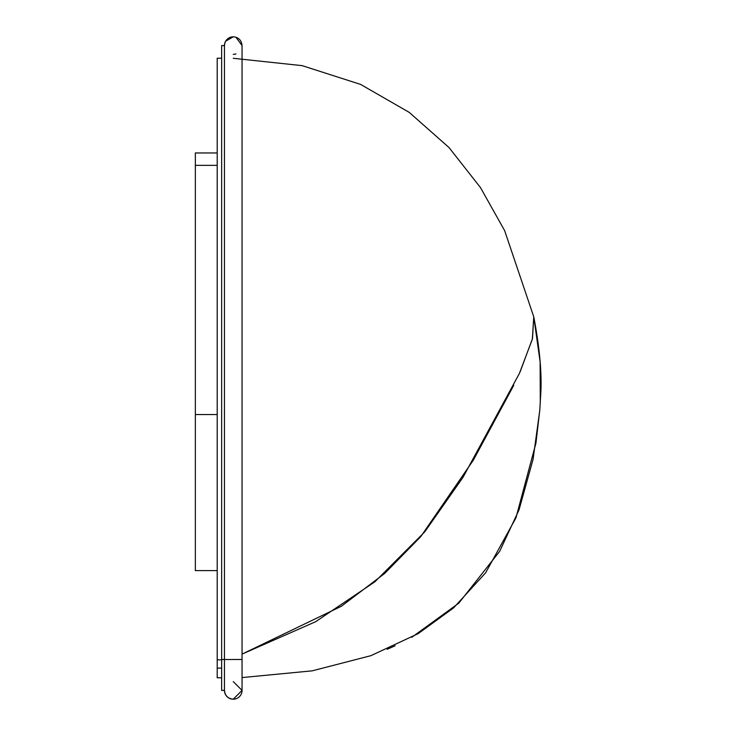<?xml version="1.0" encoding="UTF-8"?>
<svg xmlns="http://www.w3.org/2000/svg" width="736" height="736" viewBox="0 0 736 736"><rect width="100%" height="100%" fill="white"/><g stroke="black" fill="none" stroke-linecap="round" stroke-linejoin="round"><path stroke-width="1.1" d="M217.203 570.602L195.353 570.602L195.353 152.959L217.203 152.959M217.203 165.361L195.353 165.361M221.637 58.218L217.203 58.218L217.203 677.782L221.637 677.782M217.203 414.561L195.353 414.561M233.257 681.6L242.052 690.396L233.257 699.2A8.804 8.804 -0 0 0 242.052 690.396L242.052 690.396A8.804 8.804 180 0 1 233.257 699.2C227.948 698.639 225.014 695.704 224.452 690.396L221.637 690.396L221.637 45.604L224.452 45.604A8.804 8.804 -0 0 1 233.257 36.8C227.912 37.315 224.986 40.25 224.452 45.604L224.452 53.176M221.637 659.484L224.452 659.484L224.452 690.396A8.804 8.804 -0 0 0 233.257 699.2A8.804 8.804 180 0 1 224.452 690.396L224.452 690.396A8.804 8.804 180 0 1 224.452 690.359L221.637 690.396M520.048 372.02L532.487 338.624L533.766 316.83L532.33 339.241L519.368 373.511L462.99 477.37L424.828 531.76L374.863 581.808L315.597 621.727L242.052 654.111L341.366 606.271L384.689 573.427L420.679 536.728L473.349 460.138L513.783 385.278M233.257 58.291L302.165 65.651L360.566 84.392L409.244 112.387L448.969 147.504L480.507 187.625L504.638 230.635L533.766 316.83C539.819 348.726 542.11 375.001 540.647 395.655L539.792 410.154M539.847 409.474L535.937 443.127L515.954 517.84L485.631 572.801L453.606 607.881L418.14 633.659L370.861 655.684L312.239 670.836L242.052 677.58M539.782 410.329L533.048 459.457L519.027 509.864L499.689 551.292L458.776 603.161L411.774 637.312M395.076 645.794L387.182 649.299M221.637 668.104L217.203 668.104M217.203 659.852L221.637 659.852M224.572 659.53L242.052 659.484L242.052 45.604C241.509 40.232 238.574 37.306 233.257 36.8L225.612 41.234M221.637 45.604L224.572 45.604M224.452 659.484L224.452 45.604M242.052 659.484L242.052 690.396M233.257 54.4L235.952 53.976M235.952 37.223L242.052 45.604M533.766 316.83L540.104 361.744L540.288 403.135"/></g></svg>
